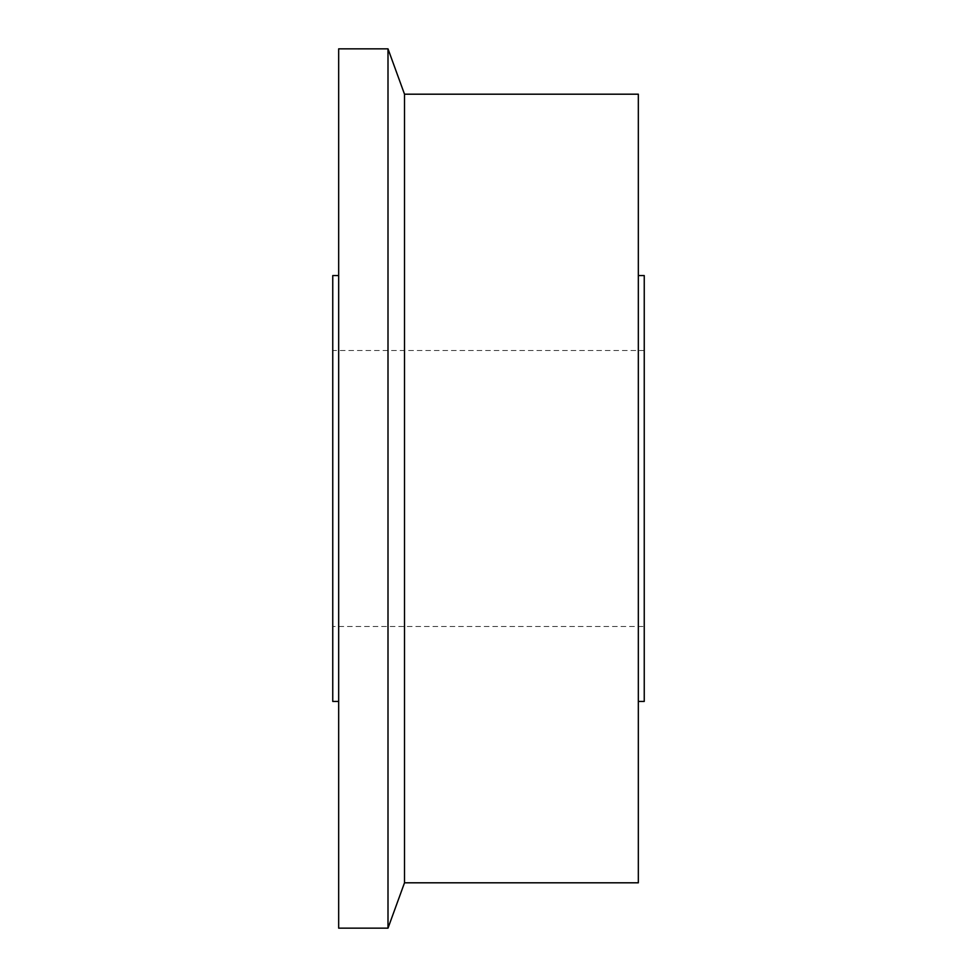 <?xml version="1.0" encoding="UTF-8"?>
<svg xmlns="http://www.w3.org/2000/svg" width="977" height="977" viewBox="0 0 977 977"><rect width="100%" height="100%" fill="white"/><g stroke="black" fill="none" stroke-linecap="round" stroke-linejoin="round"><path stroke-width="0.73" stroke-dasharray="4.88 3.66" d="M638.335 882.805L638.335 94.195M644.246 701.425L644.246 275.575M404.515 882.805L404.515 94.195M388.003 928.15L388.003 48.85M338.665 928.15L338.665 48.85M332.754 701.425L332.754 275.575M332.754 350.499L332.754 626.501L644.246 626.501L644.246 350.499L332.754 350.499L332.754 626.501M644.246 350.499L644.246 626.501M638.335 488.5L638.335 275.575L638.335 488.5"/><path stroke-width="1.47" d="M638.335 275.575L644.246 275.575L644.246 701.425L638.335 701.425M404.515 488.5L404.515 882.805L638.335 882.805L638.335 94.195L404.515 94.195L404.515 488.5M388.003 928.15L338.665 928.15L338.665 48.85L388.003 48.85L388.003 928.15L404.515 882.805M338.665 275.575L332.754 275.575L332.754 701.425L338.665 701.425M404.515 94.195L388.003 48.85"/></g></svg>
